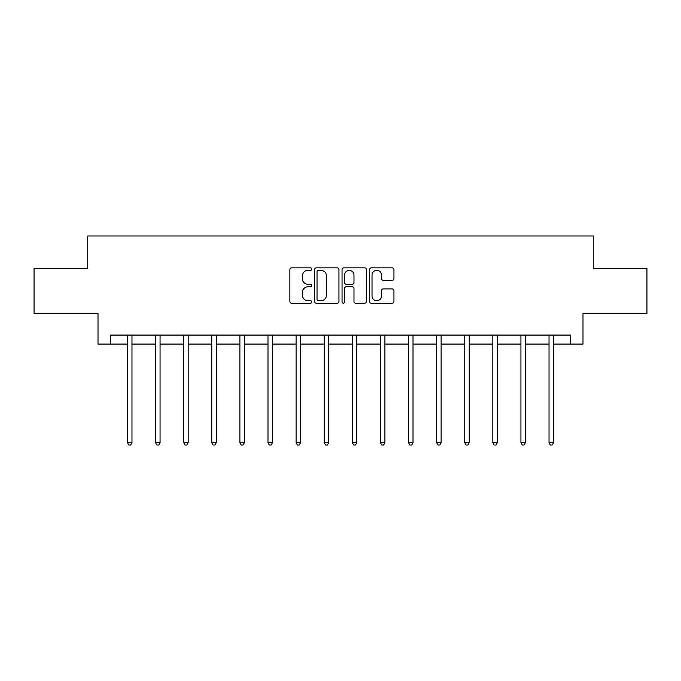<?xml version="1.0" encoding="UTF-8"?>
<svg xmlns="http://www.w3.org/2000/svg" width="681" height="681" viewBox="0 0 681 681"><rect width="100%" height="100%" fill="white"/><g stroke="black" fill="none" stroke-linecap="round" stroke-linejoin="round"><path stroke-width="1.02" d="M311.677 269.089A1.234 1.234 0 0 0 310.434 267.846L291.647 267.846A1.771 1.771 0 0 0 289.876 269.616L289.876 301.453A1.771 1.771 0 0 0 291.647 303.215L310.434 303.215A1.234 1.234 0 0 0 311.677 301.981A1.234 1.234 0 0 0 310.434 300.738L308.008 300.738A5.661 5.661 0 0 1 302.347 295.086L302.347 292.43A5.661 5.661 0 0 1 308.008 286.769L310.434 286.769A1.234 1.234 0 0 0 311.677 285.535A1.234 1.234 0 0 0 310.434 284.292L308.008 284.292A5.661 5.661 0 0 1 302.347 278.64L302.347 275.984A5.661 5.661 0 0 1 308.008 270.323L310.434 270.323A1.234 1.234 0 0 0 311.677 269.089M392.179 280.317A1.771 1.771 0 0 0 393.95 278.546L393.95 269.616A1.771 1.771 0 0 0 392.179 267.846L371.315 267.846A1.771 1.771 0 0 0 369.545 269.616L369.545 301.453A1.771 1.771 0 0 0 371.315 303.215L392.179 303.215A1.771 1.771 0 0 0 393.95 301.453L393.95 290.659A1.771 1.771 0 0 0 392.179 288.897L383.25 288.897A1.771 1.771 0 0 0 381.479 290.659L381.479 296.014A4.733 4.733 0 0 1 376.755 300.738A4.733 4.733 0 0 1 372.022 296.014L372.022 275.056A4.733 4.733 0 0 1 376.755 270.323A4.733 4.733 0 0 1 381.479 275.056L381.479 278.546A1.771 1.771 0 0 0 383.25 280.317L392.179 280.317M110.62 344.084L110.62 335.078L570.38 335.078L570.38 344.084L582.996 344.084L582.996 313.456L646.95 313.456L646.95 268.416L593.262 268.416L593.262 235.992L87.738 235.992L87.738 268.416L34.05 268.416L34.05 313.456L98.004 313.456L98.004 344.084L127.466 344.084M338.951 269.616A1.771 1.771 0 0 0 337.18 267.846L316.316 267.846A1.771 1.771 0 0 0 314.545 269.616L314.545 301.453A1.771 1.771 0 0 0 316.316 303.215L337.18 303.215A1.771 1.771 0 0 0 338.951 301.453L338.951 269.616M343.82 267.846L364.684 267.846A1.771 1.771 0 0 1 366.455 269.616L366.455 301.453A1.771 1.771 0 0 1 364.684 303.215L355.754 303.215A1.771 1.771 0 0 1 353.984 301.453L353.984 288.54A1.771 1.771 0 0 0 352.213 286.769L346.288 286.769A1.771 1.771 0 0 0 344.526 288.54L344.526 301.981A1.234 1.234 0 0 1 343.284 303.215A1.234 1.234 0 0 1 342.049 301.981L342.049 269.616A1.771 1.771 0 0 1 343.82 267.846M131.969 344.084L155.566 344.084M160.069 344.084L183.674 344.084M188.177 344.084L211.774 344.084M216.277 344.084L239.882 344.084M244.385 344.084L267.982 344.084M272.494 344.084L296.09 344.084M300.593 344.084L324.199 344.084M328.702 344.084L352.298 344.084M356.801 344.084L380.407 344.084M384.91 344.084L408.506 344.084M413.018 344.084L436.615 344.084M441.118 344.084L464.723 344.084M469.226 344.084L492.823 344.084M497.326 344.084L520.931 344.084M525.434 344.084L549.031 344.084M553.534 344.084L570.38 344.084M318.265 270.323A1.234 1.234 0 0 0 317.023 271.566L317.023 299.504A1.234 1.234 0 0 0 318.265 300.738L320.828 300.738A5.661 5.661 0 0 0 326.488 295.086L326.488 275.984A5.661 5.661 0 0 0 320.828 270.323L318.265 270.323M353.984 275.141A4.733 4.733 0 0 0 349.251 270.417A4.733 4.733 0 0 0 344.526 275.141L344.526 282.53A1.771 1.771 0 0 0 346.288 284.292L352.213 284.292A1.771 1.771 0 0 0 353.984 282.53L353.984 275.141M132.199 335.078L132.097 335.341A1.805 1.805 0 0 0 131.969 336.014L131.969 442.667L127.466 442.667L127.466 336.014A1.805 1.805 0 0 0 127.33 335.341L127.228 335.078M131.969 442.667L130.616 445.008L128.811 445.008L127.466 442.667M160.307 335.078L160.205 335.341A1.805 1.805 0 0 0 160.069 336.014L160.069 442.667L155.566 442.667L155.566 336.014A1.805 1.805 0 0 0 155.438 335.341L155.328 335.078M160.069 442.667L158.724 445.008L156.919 445.008L155.566 442.667M188.416 335.078L188.305 335.341A1.805 1.805 0 0 0 188.177 336.014L188.177 442.667L183.674 442.667L183.674 336.014A1.805 1.805 0 0 0 183.538 335.341L183.436 335.078M188.177 442.667L186.824 445.008L185.019 445.008L183.674 442.667M216.515 335.078L216.413 335.341A1.805 1.805 0 0 0 216.277 336.014L216.277 442.667L211.774 442.667L211.774 336.014A1.805 1.805 0 0 0 211.646 335.341L211.544 335.078M216.277 442.667L214.932 445.008L213.127 445.008L211.774 442.667M244.624 335.078L244.513 335.341A1.805 1.805 0 0 0 244.385 336.014L244.385 442.667L239.882 442.667L239.882 336.014A1.805 1.805 0 0 0 239.755 335.341L239.644 335.078M244.385 442.667L243.032 445.008L241.236 445.008L239.882 442.667M272.723 335.078L272.621 335.341A1.805 1.805 0 0 0 272.494 336.014L272.494 442.667L267.982 442.667L267.982 336.014A1.805 1.805 0 0 0 267.854 335.341L267.752 335.078M272.494 442.667L271.14 445.008L269.335 445.008L267.982 442.667M300.832 335.078L300.721 335.341A1.805 1.805 0 0 0 300.593 336.014L300.593 442.667L296.09 442.667L296.09 336.014A1.805 1.805 0 0 0 295.963 335.341L295.852 335.078M300.593 442.667L299.24 445.008L297.444 445.008L296.09 442.667M328.94 335.078L328.829 335.341A1.805 1.805 0 0 0 328.702 336.014L328.702 442.667L324.199 442.667L324.199 336.014A1.805 1.805 0 0 0 324.062 335.341L323.96 335.078M328.702 442.667L327.348 445.008L325.544 445.008L324.199 442.667M357.04 335.078L356.938 335.341A1.805 1.805 0 0 0 356.801 336.014L356.801 442.667L352.298 442.667L352.298 336.014A1.805 1.805 0 0 0 352.171 335.341L352.06 335.078M356.801 442.667L355.456 445.008L353.652 445.008L352.298 442.667M385.148 335.078L385.037 335.341A1.805 1.805 0 0 0 384.91 336.014L384.91 442.667L380.407 442.667L380.407 336.014A1.805 1.805 0 0 0 380.279 335.341L380.168 335.078M384.91 442.667L383.556 445.008L381.76 445.008L380.407 442.667M413.248 335.078L413.146 335.341A1.805 1.805 0 0 0 413.018 336.014L413.018 442.667L408.506 442.667L408.506 336.014A1.805 1.805 0 0 0 408.379 335.341L408.277 335.078M413.018 442.667L411.664 445.008L409.86 445.008L408.506 442.667M441.356 335.078L441.245 335.341A1.805 1.805 0 0 0 441.118 336.014L441.118 442.667L436.615 442.667L436.615 336.014A1.805 1.805 0 0 0 436.487 335.341L436.376 335.078M441.118 442.667L439.764 445.008L437.968 445.008L436.615 442.667M469.456 335.078L469.354 335.341A1.805 1.805 0 0 0 469.226 336.014L469.226 442.667L464.723 442.667L464.723 336.014A1.805 1.805 0 0 0 464.587 335.341L464.485 335.078M469.226 442.667L467.873 445.008L466.068 445.008L464.723 442.667M497.564 335.078L497.462 335.341A1.805 1.805 0 0 0 497.326 336.014L497.326 442.667L492.823 442.667L492.823 336.014A1.805 1.805 0 0 0 492.695 335.341L492.584 335.078M497.326 442.667L495.981 445.008L494.176 445.008L492.823 442.667M525.672 335.078L525.562 335.341A1.805 1.805 0 0 0 525.434 336.014L525.434 442.667L520.931 442.667L520.931 336.014A1.805 1.805 0 0 0 520.795 335.341L520.693 335.078M525.434 442.667L524.081 445.008L522.276 445.008L520.931 442.667M553.772 335.078L553.67 335.341A1.805 1.805 0 0 0 553.534 336.014L553.534 442.667L549.031 442.667L549.031 336.014A1.805 1.805 0 0 0 548.903 335.341L548.801 335.078M553.534 442.667L552.189 445.008L550.384 445.008L549.031 442.667"/></g></svg>
